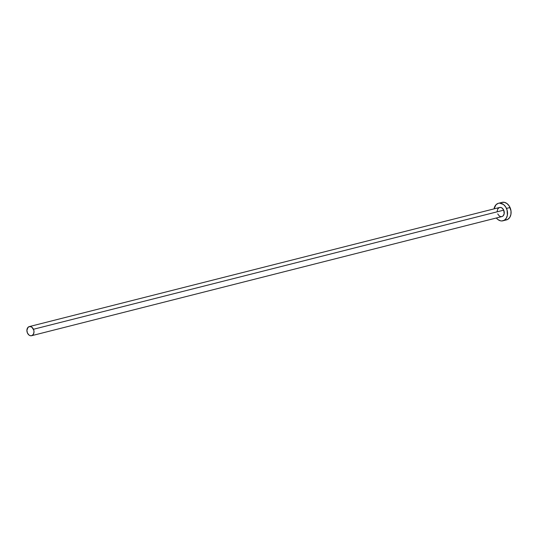 <?xml version="1.0" encoding="UTF-8"?>
<svg xmlns="http://www.w3.org/2000/svg" width="538" height="538" viewBox="0 0 538 538"><rect width="100%" height="100%" fill="white"/><g stroke="black" fill="none" stroke-linecap="round" stroke-linejoin="round"><path stroke-width="0.81" d="M497.159 211.239L497.811 208.831L499.439 207.507L500.804 207.466L502.162 208.119L503.723 210.156A4.701 3.47 -104.2 0 0 499.56 207.473L29.301 326.586A4.701 3.47 75.8 0 1 33.457 329.269L503.723 210.156L504.18 213.707L503.165 215.825L501.988 216.558L500.622 216.606L499.271 215.953L497.711 213.909M31.607 335.705L501.867 216.592A4.701 3.47 -104.2 0 0 503.723 210.156L33.457 329.269A4.701 3.47 75.8 0 1 31.607 335.705A4.701 3.47 75.8 0 1 27.445 333.022A4.701 3.47 75.8 0 1 29.301 326.586M502.936 220.802L506.487 219.901A9.045 6.664 -104.2 0 0 510.044 207.527A9.045 6.664 -104.2 0 0 502.048 202.369L498.491 203.27A9.045 6.664 75.8 0 1 506.493 208.421L510.044 207.527L506.493 208.421A9.045 6.664 75.8 0 1 502.936 220.802A9.045 6.664 75.8 0 1 496.345 217.991L497.932 219.565L500.535 220.822L501.873 220.95L504.362 220.19L506.298 218.186L507.381 215.247L507.092 210.082L505.673 206.901L503.494 204.501L499.553 203.115L498.262 203.33L496.009 204.743L494.039 208.872A9.045 6.664 75.8 0 1 498.491 203.27M505.424 220.049L507.919 219.289L509.849 217.285L510.932 214.346L511.006 210.916L509.224 206L507.045 203.599L504.449 202.349L501.82 202.429M27.445 333.022L29.005 335.06L30.363 335.712L31.729 335.672L33.356 334.347L34.008 331.939L33.773 330.13L31.897 327.232L29.852 326.512L28.003 327.353L26.9 330.352L27.445 333.022"/></g></svg>
